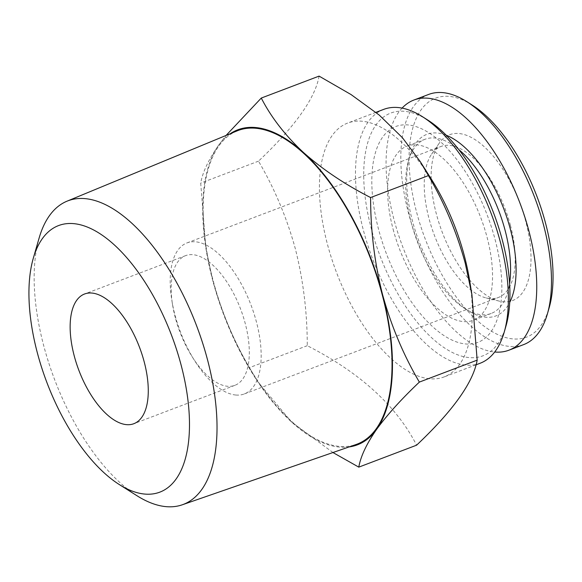 <?xml version="1.0" encoding="UTF-8"?>
<svg xmlns="http://www.w3.org/2000/svg" width="582" height="582" viewBox="0 0 582 582"><rect width="100%" height="100%" fill="white"/><g stroke="black" fill="none" stroke-linecap="round" stroke-linejoin="round"><path stroke-width="0.44" stroke-dasharray="2.91 2.18" d="M393.105 229.221A93.164 43.555 -110.8 0 0 473.151 320.311A93.164 43.555 -110.8 0 0 487.054 237.209A93.164 43.555 -110.8 0 0 407.014 146.118A93.164 43.555 -110.8 0 0 393.105 229.221M495.049 239.398A115.462 53.981 69.2 0 1 465.767 343.969A115.462 53.981 69.2 0 1 378.613 229.497A115.462 53.981 69.2 0 1 407.895 124.926A115.462 53.981 69.2 0 1 495.049 239.398M458.725 149.501A93.164 43.555 -110.8 0 0 425.056 139.265A93.164 43.555 -110.8 0 0 408.528 160.617A93.164 43.555 -110.8 0 0 411.154 222.368A93.164 43.555 -110.8 0 0 464.662 308.46A93.164 43.555 -110.8 0 0 491.201 313.458A93.164 43.555 -110.8 0 0 509.592 283.456M446.227 135.228A97.129 45.411 -110.8 0 0 409.692 156.58A97.129 45.411 -110.8 0 0 412.434 220.956A97.129 45.411 -110.8 0 0 468.219 310.708A97.129 45.411 -110.8 0 0 509.716 302.429M428.65 94.437A133.802 62.55 -110.8 0 0 408.688 213.783A133.802 62.55 -110.8 0 0 523.647 344.602M402.089 108.106A133.802 62.55 -110.8 0 0 393.941 219.385A133.802 62.55 -110.8 0 0 494.7 352.008M472.097 104.993A127.851 59.771 -110.8 0 0 416.596 212.175A127.851 59.771 -110.8 0 0 485.737 327.411A127.851 59.771 -110.8 0 0 549.132 307.878M510.443 225.423A80.774 37.765 -110.8 0 0 449.471 145.347A80.774 37.765 -110.8 0 0 441.04 146.446A80.774 37.765 -110.8 0 0 431.626 154.15A80.774 37.765 -110.8 0 0 428.985 218.497A80.774 37.765 -110.8 0 0 486.239 297.962A80.774 37.765 -110.8 0 0 489.957 298.581A80.774 37.765 -110.8 0 0 498.388 297.475A80.774 37.765 -110.8 0 0 510.443 225.423M525.786 221.458A88.704 41.468 -110.8 0 0 483.984 146.519A88.704 41.468 -110.8 0 0 439.243 143.179A88.704 41.468 -110.8 0 0 436.34 213.849A88.704 41.468 -110.8 0 0 499.211 301.112A88.704 41.468 -110.8 0 0 525.786 221.458M175.262 317.51A69.374 32.432 69.2 0 1 172.592 305.019A69.374 32.432 69.2 0 1 185.622 255.629A69.374 32.432 69.2 0 1 192.86 254.676A69.374 32.432 69.2 0 1 245.226 323.461A69.374 32.432 69.2 0 1 234.873 385.342A69.374 32.432 69.2 0 1 227.635 386.288A69.374 32.432 69.2 0 1 192.351 357.05A69.374 32.432 69.2 0 1 175.262 317.51M39.125 238.038A162.393 75.922 -110.8 0 0 43.708 345.672A162.393 75.922 -110.8 0 0 136.974 495.733M237.063 130.899A167.732 78.417 -110.8 0 0 213.019 280.131A167.732 78.417 -110.8 0 0 356.133 444.488M235.928 395.04A80.774 37.765 69.2 0 1 194.846 360.986A80.774 37.765 69.2 0 1 171.843 300.407A80.774 37.765 69.2 0 1 187.011 242.905A80.774 37.765 69.2 0 1 195.443 241.799A80.774 37.765 69.2 0 1 253.934 313.422A80.774 37.765 69.2 0 1 244.36 393.934A80.774 37.765 69.2 0 1 235.928 395.04M430.906 178.441A135.781 63.482 -110.8 0 0 347.68 123.057A135.781 63.482 -110.8 0 0 327.419 244.178A135.781 63.482 -110.8 0 0 444.081 376.94A135.781 63.482 -110.8 0 0 469.572 280.269M319.082 76.111C315.277 98.183 295.081 126.534 258.503 161.156C274.478 188.386 286.751 217.566 295.321 248.703C303.309 280.451 307.296 312.789 307.26 345.693C359.952 372.567 396.4 405.734 416.596 445.186M383.72 109.372A135.781 63.482 -110.8 0 0 363.459 230.494A135.781 63.482 -110.8 0 0 480.121 363.255M427.726 120.038A129.837 60.703 -110.8 0 0 371.367 228.879A129.837 60.703 -110.8 0 0 441.578 345.904A129.837 60.703 -110.8 0 0 505.962 326.065M332.955 452.534L291.684 422.11L257.528 381.479L249.452 367.642C233.637 340.768 221.364 311.588 212.634 280.095L205.941 248.478L200.695 183.104C202.616 172.243 208.567 159.643 218.548 145.304L226.063 135.446M307.26 345.693L249.452 367.642M258.503 161.156L200.695 183.104M230.174 133.751A168.489 78.774 -110.8 0 0 218.548 145.304A168.489 78.774 -110.8 0 0 206.144 249.751A168.489 78.774 -110.8 0 0 212.634 280.095A168.489 78.774 -110.8 0 0 254.123 376.11A168.489 78.774 -110.8 0 0 291.684 422.11A168.489 78.774 -110.8 0 0 349.091 446.932M491.201 313.458L473.151 320.311M464.662 308.46L468.219 310.708M431.626 154.15L439.243 143.179M185.622 255.629L84.579 293.99M187.011 242.905L441.04 146.446M192.351 357.05L194.846 360.986M172.592 305.019L171.843 300.407M476.04 364.805L444.081 376.94M375.907 112.341L347.68 123.057M206.144 249.751L205.941 248.478M254.123 376.11L257.528 381.479M244.36 393.934L498.388 297.475M234.873 385.342L133.831 423.711M486.239 297.962L499.211 301.112M408.528 160.617L409.692 156.58M425.056 139.265L407.014 146.118"/><path stroke-width="0.87" d="M509.592 283.456A93.164 43.555 -110.8 0 0 505.103 230.356A93.164 43.555 -110.8 0 0 458.725 149.501M509.716 302.429A97.129 45.411 -110.8 0 0 510.378 229.279A97.129 45.411 -110.8 0 0 446.227 135.228M494.7 352.008A133.802 62.55 -110.8 0 0 508.901 350.204L523.647 344.602A133.802 62.55 -110.8 0 0 547.386 313.938A133.802 62.55 -110.8 0 0 543.61 225.256A133.802 62.55 -110.8 0 0 466.764 101.617A133.802 62.55 -110.8 0 0 428.65 94.437L413.911 100.031A133.802 62.55 -110.8 0 0 402.089 108.106M508.901 350.204A133.802 62.55 -110.8 0 0 528.871 230.858A133.802 62.55 -110.8 0 0 413.911 100.031M547.386 313.938L549.132 307.878A127.851 59.771 -110.8 0 0 545.53 223.132A127.851 59.771 -110.8 0 0 472.097 104.993L466.764 101.617M144.19 361.822A69.374 32.432 -110.8 0 0 84.579 293.99A69.374 32.432 -110.8 0 0 74.227 355.878A69.374 32.432 -110.8 0 0 133.831 423.711A69.374 32.432 -110.8 0 0 144.19 361.822M119.201 484.486L136.974 495.733A162.393 75.922 -110.8 0 0 182.268 504.798A162.393 75.922 -110.8 0 0 207.468 359.596A162.393 75.922 -110.8 0 0 66.981 201.197A162.393 75.922 -110.8 0 0 39.125 238.038L33.298 258.248A142.568 66.654 -110.8 0 0 37.321 352.736A142.568 66.654 -110.8 0 0 119.201 484.486A142.568 66.654 -110.8 0 0 181.089 364.965A142.568 66.654 -110.8 0 0 103.996 236.459A142.568 66.654 -110.8 0 0 33.298 258.248M182.268 504.798L356.133 444.488A167.732 78.417 -110.8 0 0 382.163 294.507A167.732 78.417 -110.8 0 0 237.063 130.899L66.981 201.197M358.788 467.135L416.596 445.186C453.072 410.703 473.268 382.352 477.167 360.142L471.929 294.761L469.572 280.269A135.781 63.482 -110.8 0 0 464.341 255.818A135.781 63.482 -110.8 0 0 430.906 178.441L420.342 161.76L402.453 137.73L379.282 115.112L351.077 94.575L319.082 76.111L261.274 98.06C271.154 117.324 285.231 135.482 303.498 152.528C322.472 169.362 344.842 184.37 370.603 197.553C370.618 230.843 374.604 263.173 382.549 294.543C391.271 326.036 403.544 355.216 419.36 382.09C401.507 398.997 387.263 414.748 376.634 429.334C366.645 443.71 360.695 456.31 358.788 467.135L332.955 452.534M471.929 294.761L465.229 263.144C456.659 232.014 444.386 202.834 428.41 175.604L420.342 161.76M476.04 364.805L480.121 363.255A135.781 63.482 -110.8 0 0 504.216 332.133A135.781 63.482 -110.8 0 0 500.382 242.134A135.781 63.482 -110.8 0 0 422.401 116.662A135.781 63.482 -110.8 0 0 383.72 109.372L375.907 112.341M504.216 332.133L505.962 326.065A129.837 60.703 -110.8 0 0 502.295 240.017A129.837 60.703 -110.8 0 0 427.726 120.038L422.401 116.662M477.167 360.142L419.36 382.09M226.063 135.446L261.274 98.06M428.41 175.604L370.603 197.553M349.091 446.932A168.489 78.774 -110.8 0 0 376.634 429.334A168.489 78.774 -110.8 0 0 382.549 294.543A168.489 78.774 -110.8 0 0 303.498 152.528A168.489 78.774 -110.8 0 0 230.174 133.751"/></g></svg>
